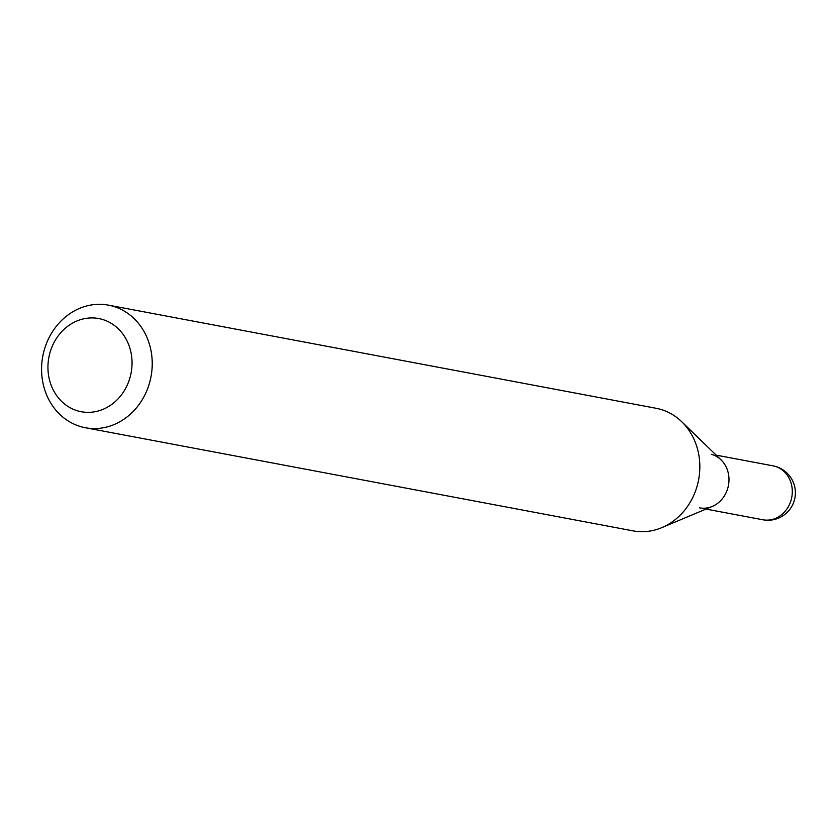 <?xml version="1.0" encoding="UTF-8"?>
<svg xmlns="http://www.w3.org/2000/svg" width="836" height="836" viewBox="0 0 836 836"><rect width="100%" height="100%" fill="white"/><g stroke="black" fill="none" stroke-linecap="round" stroke-linejoin="round"><path stroke-width="1.25" d="M699.565 507.86A27.442 24.234 -79.3 0 0 715.679 504.662A27.442 24.234 -79.3 0 0 728.877 477.063A27.442 24.234 -79.3 0 0 711.394 454.303M85.356 427.729L632.957 530.85A62.376 55.072 -79.3 0 0 661.809 527.641L712.262 506.438A27.442 24.234 -79.3 0 0 726.348 467.397A27.442 24.234 -79.3 0 0 721.029 459.852L681.748 421.752A62.376 55.072 -79.3 0 0 656.051 408.271L108.44 305.15A62.376 55.072 -79.3 0 0 53.023 330.857A62.376 55.072 -79.3 0 0 47.579 397.09A62.376 55.072 -79.3 0 0 85.356 427.729A62.376 55.072 -79.3 0 0 140.782 402.022A62.376 55.072 -79.3 0 0 146.227 335.79A62.376 55.072 -79.3 0 0 108.44 305.15M52.511 388.437A47.401 41.852 -79.3 0 0 109.067 406.212A47.401 41.852 -79.3 0 0 127.48 341.84A47.401 41.852 -79.3 0 0 70.924 324.065A47.401 41.852 -79.3 0 0 52.511 388.437M661.809 527.641A62.376 55.072 -79.3 0 0 693.828 438.91A62.376 55.072 -79.3 0 0 681.748 421.752M773.028 465.84A27.442 27.442 0 0 1 789.612 509.657A27.442 27.442 0 0 1 762.871 519.773A27.442 24.234 -79.3 0 0 778.985 516.585A27.442 24.234 -79.3 0 0 789.654 479.321A27.442 24.234 -79.3 0 0 773.028 465.84L716.159 455.129M762.871 519.773L706.002 509.072"/></g></svg>
